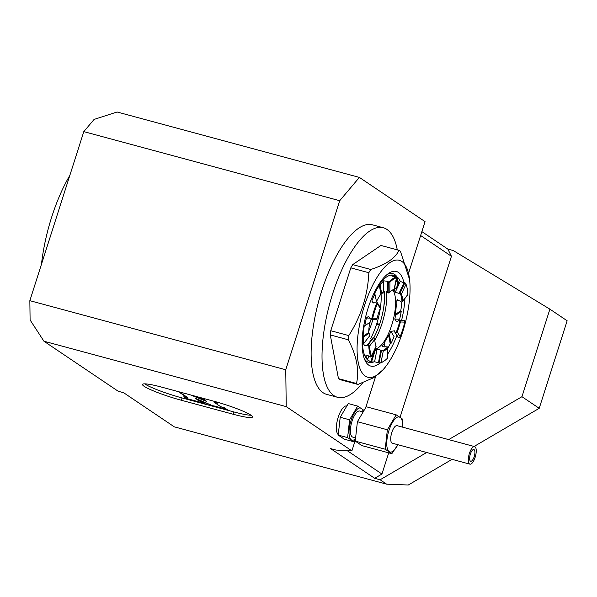 <?xml version="1.0" encoding="UTF-8"?>
<svg xmlns="http://www.w3.org/2000/svg" width="597" height="597" viewBox="0 0 597 597"><rect width="100%" height="100%" fill="white"/><g stroke="black" fill="none" stroke-linecap="round" stroke-linejoin="round"><path stroke-width="0.9" d="M421.87 231.599L447.832 249.083L453.272 250.553L549.897 309.156L521.957 396.692L448.683 439.608M447.832 249.083L451.444 256.285L420.624 235.517M347.193 450.631L381.946 474.04L388.714 452.847M400.094 417.191L451.444 256.285M381.946 474.04L374.677 478.301L330.574 448.593L336.021 450.063L351.894 450.869L355.237 440.399M426.698 452.489L380.117 479.772L374.677 478.301M452.093 459.347L408.288 485.003L386.64 484.167L174.294 426.84L123.669 392.736L118.228 391.266L43.924 341.215L30.096 319.985L29.85 300.672L285.762 369.759L339.708 200.711L83.804 131.624L29.85 300.672M474.085 446.466L539.218 408.318L567.15 320.783L549.897 309.156M521.957 396.692L539.218 408.318M380.117 479.772L386.64 484.167M43.924 341.215L286.224 406.624L351.894 450.869M213.681 401.169L161.951 387.207A30.581 3.515 -162.3 0 0 142.504 384.431A30.581 3.515 -162.3 0 0 181.316 400.251L233.046 414.214A30.581 3.515 -162.3 0 0 252.494 416.99A30.581 3.515 -162.3 0 0 213.681 401.169M83.804 131.624L94.102 119.415L117.079 111.997L359.379 177.406L339.708 200.711M408.617 273.142L425.049 221.644L359.379 177.406M338.215 434.556A15.029 5.47 -74.9 0 1 337.872 418.34A15.029 5.47 -74.9 0 1 346.506 405.9M385.199 449.213L391.841 453.69L361.886 445.601L355.245 441.123L357.409 421.698L366.215 406.744L396.169 414.825L387.363 429.78L385.199 449.213L355.245 441.123M362.543 411.781L359.812 411.042A13.5 4.918 105.1 0 0 351.551 422.795A13.5 4.918 105.1 0 0 352.775 437.108L355.245 437.773M363.021 411.072A16.649 6.06 105.1 0 0 361.327 408.318A16.649 6.06 105.1 0 0 352.506 416.564A16.649 6.06 105.1 0 0 349.305 435.952A16.649 6.06 105.1 0 0 355.23 438.996M363.752 410.199L357.663 406.102L348.282 403.565L340.208 417.273L338.223 435.086L347.603 437.616L349.588 419.81L357.663 406.102M355.23 439.713L353.693 441.72L347.603 437.616M402.602 427.168L402.811 419.303L396.169 414.825M357.409 421.698L387.363 429.78M391.841 453.69L397.871 444.705A18.164 6.612 105.1 0 1 387.057 447.392A18.164 6.612 105.1 0 1 390.55 426.251A18.164 6.612 105.1 0 1 400.169 417.251A18.164 6.612 105.1 0 1 402.579 427.161M474.637 446.616L397.05 425.668A9.082 3.306 105.1 0 0 391.639 433.041A9.082 3.306 105.1 0 0 391.938 443.034A9.082 3.306 105.1 0 0 392.319 443.213L469.906 464.153A9.082 3.306 105.1 0 0 475.466 456.25A9.082 3.306 105.1 0 0 474.637 446.616A9.082 3.306 105.1 0 0 469.235 453.981A9.082 3.306 105.1 0 0 469.533 463.981A9.082 3.306 105.1 0 0 469.906 464.153M349.588 419.81L340.208 417.273M353.693 441.72L344.312 439.191L338.223 435.086M474.1 449.653A6.052 2.201 105.1 0 0 473.854 449.541A6.052 2.201 105.1 0 0 470.145 454.81A6.052 2.201 105.1 0 0 470.697 461.235A6.052 2.201 105.1 0 0 474.302 456.324A6.052 2.201 105.1 0 0 474.1 449.653M184.682 396.983L187.115 398.968L205.316 403.885L202.017 401.662L198.57 400.729L195.704 398.453L213.525 406.102L227.576 409.893L224.278 407.669L220.741 406.714L214.024 402.191L216.786 402.624M198.092 396.96L199.629 397.99L203.599 399.065L206.592 401.43L190.547 394.923M179.19 391.856L187.443 397.415L183.816 396.751L187.115 398.968M187.204 398.684L204.54 403.363M213.622 405.811L226.8 409.37M195.615 398.744L213.525 406.102M178.331 391.625L187.354 397.699M203.599 399.065L206.592 401.43M199.629 397.99L203.51 399.356M197.234 396.729L199.532 398.281M214.024 402.191L217.554 403.147L215.271 401.602M144.713 383.849A30.432 3.5 -162.3 0 0 182.003 397.923L233.725 411.893A30.432 3.5 -162.3 0 0 251.031 415.228M365.812 407.258L375.61 376.558M286.224 406.624L285.762 369.759M41.469 264.27A93.856 34.171 -74.9 0 1 69.819 175.436M397.281 249.867A87.804 31.969 105.1 0 0 383.311 227.755L372.424 224.815A87.804 31.969 105.1 0 0 320.149 296.03A87.804 31.969 105.1 0 0 323.022 392.677A87.804 31.969 105.1 0 0 326.656 394.356L337.544 397.296A87.804 31.969 105.1 0 0 362.797 382.744M383.311 227.755A87.804 31.969 105.1 0 0 331.044 298.97A87.804 31.969 105.1 0 0 333.91 395.617A87.804 31.969 105.1 0 0 337.544 397.296M338.462 378.625A70.394 25.626 105.1 0 0 339.902 379.595L357.931 384.461A70.394 25.626 -74.9 0 1 356.491 383.49L338.462 378.625L330.275 334.924L348.312 339.79A70.394 25.626 -74.9 0 1 348.782 335.581C361.118 316.246 367.804 295.299 368.842 272.725A70.394 25.626 -74.9 0 1 370.752 269.486L352.715 264.613A70.394 25.626 105.1 0 0 350.805 267.859L330.745 330.716A70.394 25.626 105.1 0 0 330.275 334.924M352.715 264.613L380.961 245.457L398.99 250.322A70.394 25.626 -74.9 0 1 400.43 251.292L409.594 279.642A60.551 22.044 105.1 0 0 401.863 261.464A60.551 22.044 105.1 0 0 364.692 304.933A60.551 22.044 105.1 0 0 364.67 375.632A60.551 22.044 105.1 0 0 386.363 365.685A60.551 22.044 105.1 0 0 409.594 279.642M398.99 250.322C395.289 258.225 385.878 264.613 370.752 269.486M350.805 267.859L368.842 272.725M330.745 330.716L348.782 335.581M348.312 339.79C356.715 355.849 359.446 370.416 356.491 383.49M357.931 384.461L373.819 377.655L383.826 369.095L386.363 365.685M379.923 363.118A49.014 17.843 -74.9 0 1 368.767 365.155A49.014 17.843 -74.9 0 1 365.08 360.506A49.014 17.843 -74.9 0 1 366.342 314.119A49.014 17.843 -74.9 0 1 388.595 273.404A49.014 17.843 -74.9 0 1 403.938 282.777L400.244 281.418A44.656 16.261 105.1 0 0 398.303 278.045L397.595 277.695L396.766 280.291L397.475 280.65L398.303 278.045M404.915 298.47A49.014 17.843 -74.9 0 1 401.58 320.373M396.901 335.521A49.014 17.843 -74.9 0 1 387.744 354.014M392.781 273.627A45.984 16.738 -74.9 0 1 394.632 274.493A45.984 16.738 -74.9 0 1 397.251 277.307M373.61 361.916A45.984 16.738 -74.9 0 1 368.812 362.416M387.043 274.575A45.984 16.738 -74.9 0 1 392.833 273.642A45.984 16.738 -74.9 0 1 394.736 274.516A45.984 16.738 -74.9 0 1 397.52 277.605M373.834 361.894A45.984 16.738 -74.9 0 1 368.864 362.431A45.984 16.738 -74.9 0 1 366.961 361.551A45.984 16.738 -74.9 0 1 364.327 358.707M381.058 293.978A36.335 13.231 -74.9 0 1 376.789 323.529L376.52 324.387A36.335 13.231 -74.9 0 1 370.73 338.327M394.102 275.359L393.58 275.217A44.656 16.261 105.1 0 0 371.595 298.597M363.066 330.178A44.656 16.261 105.1 0 0 368.453 360.595A44.656 16.261 105.1 0 0 370.297 361.446L370.849 361.595L374.655 349.566M393.311 289.732A31.641 11.522 -74.9 0 1 393.617 290.142L394.326 290.53L395.162 287.903A34.365 12.515 -74.9 0 1 395.438 288.329A3.783 1.381 105.1 0 0 395.818 288.649A3.783 1.381 105.1 0 0 397.953 285.956A3.783 1.381 105.1 0 0 398.169 281.657A41.932 15.268 105.1 0 0 397.475 280.65M374.938 348.961A31.641 11.522 105.1 0 0 376.222 348.715A31.641 11.522 105.1 0 0 392.58 322.298A31.641 11.522 105.1 0 0 392.863 289.918M373.662 337.611L374.409 338.014L374.737 339.402L369.588 346.044L367.983 344.932L367.095 345.327L372.841 337.902L373.662 337.611L367.983 344.932M369.2 333.193L363.588 336.999L363.073 336.312A44.656 16.261 105.1 0 1 364.2 326.216L369.789 322.417A31.641 11.522 105.1 0 0 368.67 332.514L369.2 333.193A31.641 11.522 105.1 0 0 369.222 336.409L363.543 343.73C364.431 345.753 365.618 346.29 367.095 345.327L366.998 345.469M371.013 319.238A31.641 11.522 105.1 0 0 370.446 321.977L364.834 325.775A44.656 16.261 105.1 0 1 366.409 318L370.125 318.141L368.342 316.455L366.409 318M376.483 319.358L375.938 319.447L377.08 318.365A32.245 11.739 -74.9 0 1 380.252 308.425L377.326 303.657L377.043 302.224L376.401 301.798L375.192 302.283L372.088 302.172L371.968 300.604A44.656 16.261 105.1 0 1 375.035 293.828L374.729 293.202L374.834 293.724M387.513 281.336L383.632 280.799L383.453 291.829A31.641 11.522 105.1 0 0 381.744 293.873L380.931 294.09A31.641 11.522 105.1 0 0 376.483 301.589M388.901 282.082L389.945 282.217L389.789 292.224L388.132 293.09L387.334 292.388L387.505 281.374L388.901 282.082A44.656 16.261 -74.9 0 1 396.52 276.918L394.639 276.53C392.371 276.314 391.304 275.971 391.445 275.493L391.296 275.613M387.505 281.374L387.334 292.388M391.744 290.53A31.641 11.522 -74.9 0 1 394.065 289.493L396.483 277.777A44.051 16.037 -74.9 0 0 389.945 282.217M398.908 293.642L403.93 282.791L404.923 282.687L406.005 284.179L401.453 294.022L395.221 292.269A31.641 11.522 105.1 0 0 394.326 290.53M400.445 293.776A31.641 11.522 -74.9 0 1 401.99 302.03L407.669 294.709M404.318 320.507L399.199 320.29L404.318 320.507L404.803 322.134L400.408 321.97L399.475 320.328L396.535 321.582L394.796 319.067A31.641 11.522 105.1 0 0 395.61 315.276L395.169 314.537A31.641 11.522 -74.9 0 0 396.296 304.44L396.856 304.06A31.641 11.522 105.1 0 0 396.826 300.836L397.065 300.104L400.318 301.142L401.266 302.037L401.99 302.03L402.751 300.933A32.245 11.739 -74.9 0 0 401.453 294.022M399.915 320.686A31.641 11.522 -74.9 0 1 396.132 332.559L397.236 331.91L400.162 336.678L399.356 337.812L398.527 337.842L397.901 336.872M389.393 334.738L391.02 343.417L390.229 343.753L388.61 335.096L389.393 334.738A31.641 11.522 105.1 0 0 390.863 331.395L394.416 330.813L395.304 332.589L396.132 332.559M394.677 331.611L398.527 337.842M388.61 335.096A31.641 11.522 -74.9 0 1 384.035 342.865L384.11 343.275M387.498 357.954L387.669 346.932L385.744 346.76C383.408 347.118 382.364 346.67 382.602 345.424A31.641 11.522 105.1 0 0 384.311 343.372L384.975 346.932M382.416 345.872L382.587 346.297M387.669 346.932A31.641 11.522 -74.9 0 1 382.334 350.551L383.229 351.148L381.005 362.558L379.879 363.125L374.603 361.752A44.656 16.261 105.1 0 1 371.58 361.789L370.819 361.588A44.656 16.261 105.1 0 1 368.991 360.737A44.656 16.261 105.1 0 1 367.371 359.26L367.401 359.17M371.58 361.789L375.565 349.305A31.641 11.522 105.1 0 0 377.058 349.178L382.334 350.551M368.73 345.335A44.656 16.261 -74.9 0 0 370.931 357.11L369.155 356.357C367.237 355.021 366.125 354.842 365.812 355.827A44.656 16.261 105.1 0 0 367.745 359.207L368.759 356.021M363.588 336.999A44.656 16.261 105.1 0 0 363.543 343.73M370.125 318.141L371.095 319.268L371.64 319.171A44.656 16.261 -74.9 0 1 377.043 302.224L380.304 307.53L380.252 308.425M375.961 319.447L371.118 319.268L372.685 318.201A44.051 16.037 -74.9 0 1 377.326 303.657M376.535 301.843L374.729 293.202A44.656 16.261 105.1 0 1 379.311 285.433L380.117 285.194A44.656 16.261 105.1 0 1 383.632 280.799M394.139 276.508L394.475 275.463A44.656 16.261 105.1 0 0 391.445 275.493L391.393 275.769M397.595 277.695A44.656 16.261 -74.9 0 0 394.468 275.471L394.147 275.366A44.656 16.261 -74.9 0 1 394.296 275.411M401.796 302.075A44.656 16.261 -74.9 0 1 400.766 310.738L401.214 311.47A44.656 16.261 105.1 0 1 399.639 319.246L394.796 319.067M391.02 343.417A44.656 16.261 105.1 0 0 394.087 336.648L390.863 331.395M390.229 343.753A44.656 16.261 -74.9 0 1 387.834 348.111M387.543 358.125A44.051 16.037 -74.9 0 1 384.229 360.946L383.625 361.364A44.656 16.261 -74.9 0 1 379.879 363.125M400.408 321.97A32.245 11.739 -74.9 0 1 397.236 331.91M404.803 322.134A44.051 16.037 -74.9 0 1 400.162 336.678M384.229 360.946A44.051 16.037 -74.9 0 1 381.005 362.558M387.677 357.931L387.699 348.111A32.245 11.739 -74.9 0 1 383.229 351.148M406.005 284.179A44.051 16.037 -74.9 0 1 407.9 294.291M389.789 292.224A32.245 11.739 -74.9 0 1 392.05 290.321A32.245 11.739 -74.9 0 1 394.259 289.187L394.065 289.493M370.931 357.11L376.035 346.312A32.245 11.739 -74.9 0 1 374.737 339.402M376.088 346.476L371.483 356.155A44.051 16.037 -74.9 0 1 369.588 346.044M373.856 337.678A38.417 13.985 105.1 0 0 383.684 307.664A38.417 13.985 105.1 0 0 384.58 291.336M383.819 291.567A36.335 13.231 -74.9 0 1 383.684 307.664M381.498 350.379L379.043 362.954M371.147 319.268L375.938 319.447M381.744 293.873L380.117 285.194M388.311 282.06L388.132 293.09M404.923 282.687L399.908 293.53M395.61 315.276L401.214 311.47M396.214 279.68A41.932 15.268 -74.9 0 1 396.766 280.291M395.878 281.403A3.783 3.328 148.6 0 1 397.49 281.478L398.169 281.657M377.02 300.515A45.984 16.738 -74.9 0 1 376.819 302M372.968 319.335A45.984 16.738 -74.9 0 1 368.722 331.253M233.785 411.908L233.046 414.214M182.055 397.938L181.316 400.251M393.811 289.56L393.617 290.142M373.416 302.963L371.968 300.604M396.826 300.836L397.699 299.716M377.058 349.178L374.603 361.752M372.685 318.201L377.08 318.365M379.289 325.134L376.52 324.387M379.58 324.283L376.789 323.529M374.812 340.268A39.469 14.373 105.1 0 0 386.707 291.62M380.908 350.043L378.453 362.618M372.774 338.006L367.245 345.141M400.244 281.418L395.221 292.269M400.766 310.738L395.169 314.537M363.073 336.312L368.67 332.514M379.311 285.433L380.931 294.09M395.512 288.433A3.783 1.381 105.1 0 0 397.415 285.306A3.783 1.381 105.1 0 0 397.49 281.478A41.932 15.268 105.1 0 0 396.199 279.769M396.624 277.59L394.356 289.194M407.841 294.694L402.512 301.56M398.072 337.424L394.841 332.171"/></g></svg>
